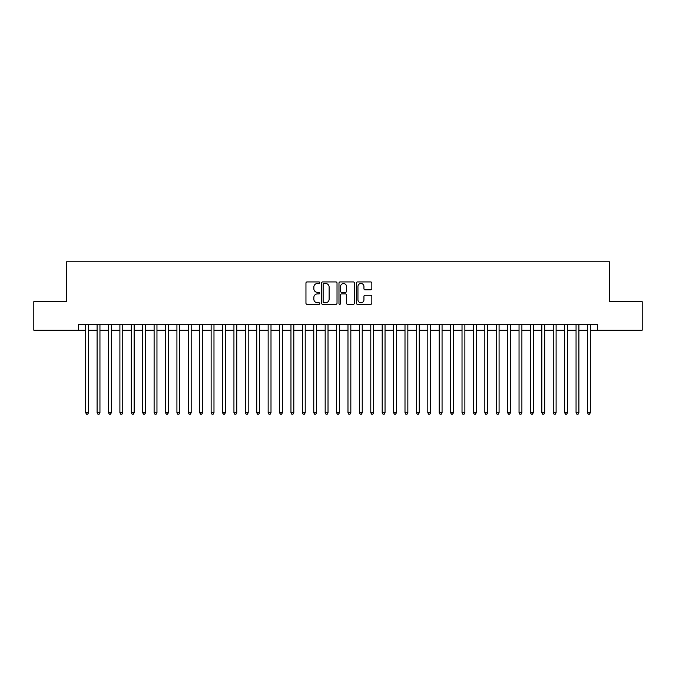 <?xml version="1.0" encoding="UTF-8"?>
<svg xmlns="http://www.w3.org/2000/svg" width="676" height="676" viewBox="0 0 676 676"><rect width="100%" height="100%" fill="white"/><g stroke="black" fill="none" stroke-linecap="round" stroke-linejoin="round"><path stroke-width="1.01" d="M319.756 282.712A0.786 0.786 0 0 0 318.971 281.934L307.081 281.934A1.115 1.115 0 0 0 305.958 283.05L305.958 303.203A1.115 1.115 0 0 0 307.081 304.318L318.971 304.318A0.786 0.786 0 0 0 319.756 303.532A0.786 0.786 0 0 0 318.971 302.755L317.433 302.755A3.583 3.583 0 0 1 313.85 299.172L313.85 297.491A3.583 3.583 0 0 1 317.433 293.908L318.971 293.908A0.786 0.786 0 0 0 319.756 293.122A0.786 0.786 0 0 0 318.971 292.345L317.433 292.345A3.583 3.583 0 0 1 313.85 288.762L313.85 287.08A3.583 3.583 0 0 1 317.433 283.498L318.971 283.498A0.786 0.786 0 0 0 319.756 282.712M370.71 289.827A1.115 1.115 0 0 0 371.834 288.703L371.834 283.05A1.115 1.115 0 0 0 370.71 281.934L357.503 281.934A1.115 1.115 0 0 0 356.387 283.05L356.387 303.203A1.115 1.115 0 0 0 357.503 304.318L370.71 304.318A1.115 1.115 0 0 0 371.834 303.203L371.834 296.375A1.115 1.115 0 0 0 370.71 295.251L365.057 295.251A1.115 1.115 0 0 0 363.941 296.375L363.941 299.755A2.991 2.991 0 0 1 360.95 302.755A2.991 2.991 0 0 1 357.95 299.755L357.95 286.497A2.991 2.991 0 0 1 360.95 283.498A2.991 2.991 0 0 1 363.941 286.497L363.941 288.703A1.115 1.115 0 0 0 365.057 289.827L370.71 289.827M78.56 330.192L33.8 330.192L33.8 301.682L66.586 301.682L66.586 261.764L609.414 261.764L609.414 301.682L642.2 301.682L642.2 330.192L597.44 330.192L597.44 324.488L78.56 324.488L78.56 330.192L85.691 330.192M337.02 283.05A1.115 1.115 0 0 0 335.904 281.934L322.689 281.934A1.115 1.115 0 0 0 321.573 283.05L321.573 303.203A1.115 1.115 0 0 0 322.689 304.318L335.904 304.318A1.115 1.115 0 0 0 337.02 303.203L337.02 283.05M340.096 281.934L353.311 281.934A1.115 1.115 0 0 1 354.427 283.05L354.427 303.203A1.115 1.115 0 0 1 353.311 304.318L347.658 304.318A1.115 1.115 0 0 1 346.534 303.203L346.534 295.032A1.115 1.115 0 0 0 345.419 293.908L341.667 293.908A1.115 1.115 0 0 0 340.543 295.032L340.543 303.532A0.786 0.786 0 0 1 339.766 304.318A0.786 0.786 0 0 1 338.98 303.532L338.98 283.05A1.115 1.115 0 0 1 340.096 281.934M88.539 330.192L97.091 330.192M99.947 330.192L108.498 330.192M111.346 330.192L119.897 330.192M122.753 330.192L131.305 330.192M134.152 330.192L142.704 330.192M145.56 330.192L154.111 330.192M156.959 330.192L165.519 330.192M168.366 330.192L176.918 330.192M179.774 330.192L188.325 330.192M191.173 330.192L199.724 330.192M202.58 330.192L211.132 330.192M213.979 330.192L222.539 330.192M225.387 330.192L233.938 330.192M236.786 330.192L245.346 330.192M248.193 330.192L256.745 330.192M259.601 330.192L268.152 330.192M271 330.192L279.551 330.192M282.407 330.192L290.959 330.192M293.806 330.192L302.366 330.192M305.214 330.192L313.765 330.192M316.621 330.192L325.173 330.192M328.021 330.192L336.572 330.192M339.428 330.192L347.979 330.192M350.827 330.192L359.378 330.192M362.235 330.192L370.786 330.192M373.634 330.192L382.193 330.192M385.041 330.192L393.593 330.192M396.449 330.192L405 330.192M407.848 330.192L416.399 330.192M419.255 330.192L427.807 330.192M430.654 330.192L439.214 330.192M442.062 330.192L450.613 330.192M453.461 330.192L462.021 330.192M464.868 330.192L473.42 330.192M476.276 330.192L484.827 330.192M487.675 330.192L496.226 330.192M499.082 330.192L507.634 330.192M510.481 330.192L519.041 330.192M521.889 330.192L530.44 330.192M533.296 330.192L541.848 330.192M544.695 330.192L553.247 330.192M556.103 330.192L564.654 330.192M567.502 330.192L576.053 330.192M578.909 330.192L587.461 330.192M590.309 330.192L597.44 330.192M323.922 283.498A0.786 0.786 0 0 0 323.136 284.283L323.136 301.969A0.786 0.786 0 0 0 323.922 302.755L325.545 302.755A3.583 3.583 0 0 0 329.127 299.172L329.127 287.08A3.583 3.583 0 0 0 325.545 283.498L323.922 283.498M346.534 286.548A2.991 2.991 0 0 0 343.543 283.557A2.991 2.991 0 0 0 340.543 286.548L340.543 291.221A1.115 1.115 0 0 0 341.667 292.345L345.419 292.345A1.115 1.115 0 0 0 346.534 291.221L346.534 286.548M88.539 324.488L88.539 412.749L85.691 412.749L85.691 324.488M88.539 412.749L87.686 414.236L86.545 414.236L85.691 412.749M99.947 324.488L99.947 412.749L97.091 412.749L97.091 324.488M99.947 412.749L99.085 414.236L97.944 414.236L97.091 412.749M111.346 324.488L111.346 412.749L108.498 412.749L108.498 324.488M111.346 412.749L110.492 414.236L109.351 414.236L108.498 412.749M122.753 324.488L122.753 412.749L119.897 412.749L119.897 324.488M122.753 412.749L121.891 414.236L120.759 414.236L119.897 412.749M134.152 324.488L134.152 412.749L131.305 412.749L131.305 324.488M134.152 412.749L133.299 414.236L132.158 414.236L131.305 412.749M145.56 324.488L145.56 412.749L142.704 412.749L142.704 324.488M145.56 412.749L144.706 414.236L143.566 414.236L142.704 412.749M156.959 324.488L156.959 412.749L154.111 412.749L154.111 324.488M156.959 412.749L156.105 414.236L154.965 414.236L154.111 412.749M168.366 324.488L168.366 412.749L165.519 412.749L165.519 324.488M168.366 412.749L167.513 414.236L166.372 414.236L165.519 412.749M179.774 324.488L179.774 412.749L176.918 412.749L176.918 324.488M179.774 412.749L178.912 414.236L177.771 414.236L176.918 412.749M191.173 324.488L191.173 412.749L188.325 412.749L188.325 324.488M191.173 412.749L190.319 414.236L189.179 414.236L188.325 412.749M202.58 324.488L202.58 412.749L199.724 412.749L199.724 324.488M202.58 412.749L201.727 414.236L200.586 414.236L199.724 412.749M213.979 324.488L213.979 412.749L211.132 412.749L211.132 324.488M213.979 412.749L213.126 414.236L211.985 414.236L211.132 412.749M225.387 324.488L225.387 412.749L222.539 412.749L222.539 324.488M225.387 412.749L224.533 414.236L223.393 414.236L222.539 412.749M236.786 324.488L236.786 412.749L233.938 412.749L233.938 324.488M236.786 412.749L235.932 414.236L234.792 414.236L233.938 412.749M248.193 324.488L248.193 412.749L245.346 412.749L245.346 324.488M248.193 412.749L247.34 414.236L246.199 414.236L245.346 412.749M259.601 324.488L259.601 412.749L256.745 412.749L256.745 324.488M259.601 412.749L258.739 414.236L257.598 414.236L256.745 412.749M271 324.488L271 412.749L268.152 412.749L268.152 324.488M271 412.749L270.147 414.236L269.006 414.236L268.152 412.749M282.407 324.488L282.407 412.749L279.551 412.749L279.551 324.488M282.407 412.749L281.554 414.236L280.413 414.236L279.551 412.749M293.806 324.488L293.806 412.749L290.959 412.749L290.959 324.488M293.806 412.749L292.953 414.236L291.812 414.236L290.959 412.749M305.214 324.488L305.214 412.749L302.366 412.749L302.366 324.488M305.214 412.749L304.361 414.236L303.22 414.236L302.366 412.749M316.621 324.488L316.621 412.749L313.765 412.749L313.765 324.488M316.621 412.749L315.76 414.236L314.619 414.236L313.765 412.749M328.021 324.488L328.021 412.749L325.173 412.749L325.173 324.488M328.021 412.749L327.167 414.236L326.026 414.236L325.173 412.749M339.428 324.488L339.428 412.749L336.572 412.749L336.572 324.488M339.428 412.749L338.566 414.236L337.434 414.236L336.572 412.749M350.827 324.488L350.827 412.749L347.979 412.749L347.979 324.488M350.827 412.749L349.974 414.236L348.833 414.236L347.979 412.749M362.235 324.488L362.235 412.749L359.378 412.749L359.378 324.488M362.235 412.749L361.381 414.236L360.24 414.236L359.378 412.749M373.634 324.488L373.634 412.749L370.786 412.749L370.786 324.488M373.634 412.749L372.78 414.236L371.639 414.236L370.786 412.749M385.041 324.488L385.041 412.749L382.193 412.749L382.193 324.488M385.041 412.749L384.188 414.236L383.047 414.236L382.193 412.749M396.449 324.488L396.449 412.749L393.593 412.749L393.593 324.488M396.449 412.749L395.587 414.236L394.446 414.236L393.593 412.749M407.848 324.488L407.848 412.749L405 412.749L405 324.488M407.848 412.749L406.994 414.236L405.853 414.236L405 412.749M419.255 324.488L419.255 412.749L416.399 412.749L416.399 324.488M419.255 412.749L418.402 414.236L417.261 414.236L416.399 412.749M430.654 324.488L430.654 412.749L427.807 412.749L427.807 324.488M430.654 412.749L429.801 414.236L428.66 414.236L427.807 412.749M442.062 324.488L442.062 412.749L439.214 412.749L439.214 324.488M442.062 412.749L441.208 414.236L440.068 414.236L439.214 412.749M453.461 324.488L453.461 412.749L450.613 412.749L450.613 324.488M453.461 412.749L452.607 414.236L451.467 414.236L450.613 412.749M464.868 324.488L464.868 412.749L462.021 412.749L462.021 324.488M464.868 412.749L464.015 414.236L462.874 414.236L462.021 412.749M476.276 324.488L476.276 412.749L473.42 412.749L473.42 324.488M476.276 412.749L475.414 414.236L474.273 414.236L473.42 412.749M487.675 324.488L487.675 412.749L484.827 412.749L484.827 324.488M487.675 412.749L486.821 414.236L485.681 414.236L484.827 412.749M499.082 324.488L499.082 412.749L496.226 412.749L496.226 324.488M499.082 412.749L498.229 414.236L497.088 414.236L496.226 412.749M510.481 324.488L510.481 412.749L507.634 412.749L507.634 324.488M510.481 412.749L509.628 414.236L508.487 414.236L507.634 412.749M521.889 324.488L521.889 412.749L519.041 412.749L519.041 324.488M521.889 412.749L521.035 414.236L519.895 414.236L519.041 412.749M533.296 324.488L533.296 412.749L530.44 412.749L530.44 324.488M533.296 412.749L532.434 414.236L531.294 414.236L530.44 412.749M544.695 324.488L544.695 412.749L541.848 412.749L541.848 324.488M544.695 412.749L543.842 414.236L542.701 414.236L541.848 412.749M556.103 324.488L556.103 412.749L553.247 412.749L553.247 324.488M556.103 412.749L555.241 414.236L554.109 414.236L553.247 412.749M567.502 324.488L567.502 412.749L564.654 412.749L564.654 324.488M567.502 412.749L566.649 414.236L565.508 414.236L564.654 412.749M578.909 324.488L578.909 412.749L576.053 412.749L576.053 324.488M578.909 412.749L578.056 414.236L576.915 414.236L576.053 412.749M590.309 324.488L590.309 412.749L587.461 412.749L587.461 324.488M590.309 412.749L589.455 414.236L588.314 414.236L587.461 412.749"/></g></svg>
